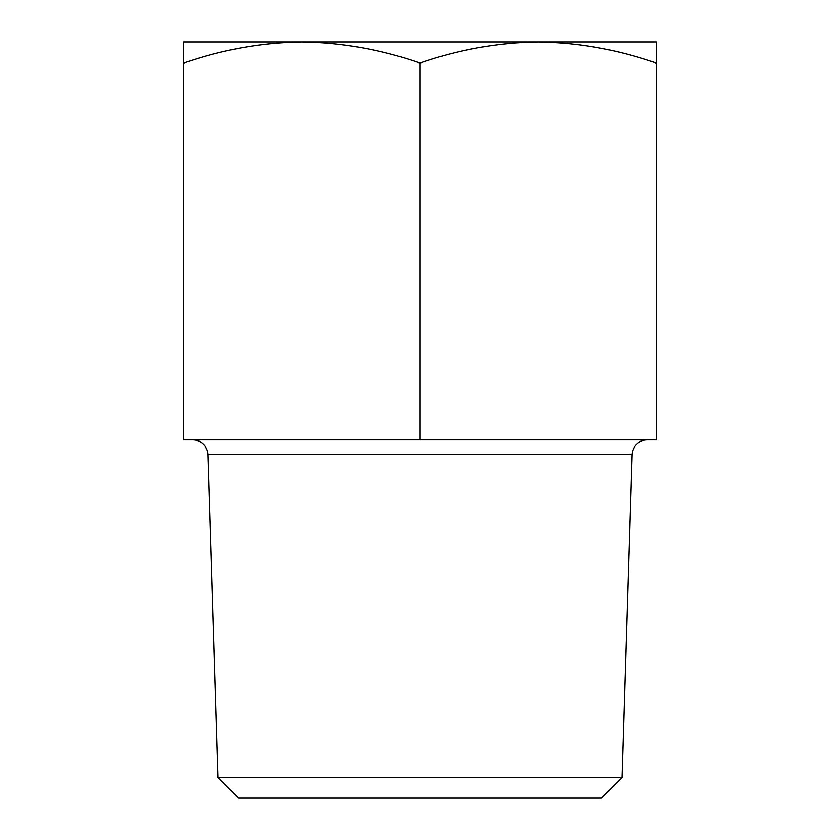 <?xml version="1.0" encoding="UTF-8"?>
<svg xmlns="http://www.w3.org/2000/svg" width="840" height="840" viewBox="0 0 840 840"><rect width="100%" height="100%" fill="white"/><g stroke="black" fill="none" stroke-linecap="round" stroke-linejoin="round"><path stroke-width="1.26" d="M183.75 63.105C222.327 49.623 261.702 42.588 301.875 42L183.75 42L183.75 439.897L656.25 439.897L656.25 42L538.125 42C578.277 42.609 617.652 49.644 656.25 63.105M218.022 777.462L238.549 798L601.45 798L621.978 777.462L218.022 777.462L207.931 454.346L207.512 451.28L205.191 446.187C202.157 442.124 198.093 440.024 193.022 439.897M420 63.105C458.577 49.623 497.952 42.588 538.125 42L301.875 42C342.027 42.609 381.402 49.644 420 63.105L420 439.897M627.175 42L538.125 42M301.875 42L212.825 42M621.978 777.462L632.069 454.346L207.931 454.346M632.069 454.346L632.489 451.28L634.809 446.187C637.844 442.124 641.907 440.024 646.978 439.897"/></g></svg>
